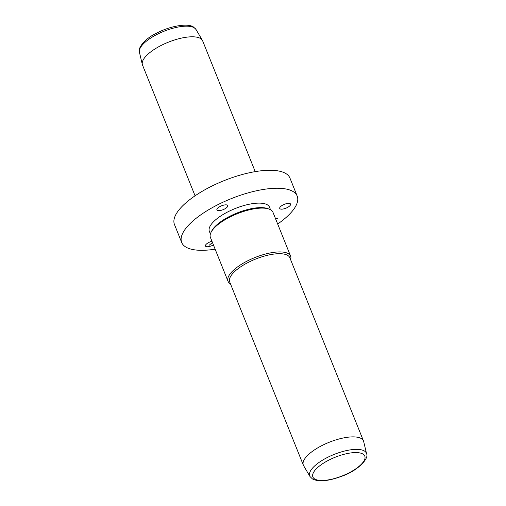<?xml version="1.0" encoding="UTF-8"?>
<svg xmlns="http://www.w3.org/2000/svg" width="506" height="506" viewBox="0 0 506 506"><rect width="100%" height="100%" fill="white"/><g stroke="black" fill="none" stroke-linecap="round" stroke-linejoin="round"><path stroke-width="0.76" d="M211.957 241.286A5.832 2.081 158.1 0 0 211.774 241.33A5.832 2.081 158.1 0 0 205.449 246.011A5.832 2.081 158.1 0 0 209.946 246.34A5.832 2.081 158.1 0 0 213.418 244.917M215.126 249.173A62.232 22.201 -21.9 0 1 185.791 247.023A62.232 22.201 -21.9 0 1 181.698 242.494L174.469 224.512A62.232 22.201 -21.9 0 1 216.492 183.899A62.232 22.201 -21.9 0 1 285.865 173.558A62.232 22.201 -21.9 0 1 289.957 178.087L297.186 196.069A62.232 22.201 -21.9 0 1 277.68 224.025M181.698 242.494A62.232 22.201 -21.9 0 1 223.722 201.875A62.232 22.201 -21.9 0 1 293.094 191.54A62.232 22.201 -21.9 0 1 297.186 196.069M210.395 233.924L209.37 231.375A32.416 11.562 -21.9 0 1 231.255 210.218A32.416 11.562 -21.9 0 1 267.389 204.835A32.416 11.562 -21.9 0 1 269.521 207.194L270.546 209.75M211.084 232.26L211.805 230.856A32.416 11.562 -21.9 0 1 236.934 213.051A32.416 11.562 -21.9 0 1 267.402 208.504L268.895 209.022A33.712 12.024 158.1 0 0 237.219 213.741A33.712 12.024 158.1 0 0 211.084 232.26A33.712 12.024 158.1 0 0 210.426 237.472L228.042 281.304A33.712 12.024 -21.9 0 1 250.805 259.306A33.712 12.024 -21.9 0 1 288.382 253.702A33.712 12.024 -21.9 0 1 290.602 256.156A33.712 12.024 -21.9 0 1 290.627 259.704M290.602 256.156L272.981 212.33A33.712 12.024 158.1 0 0 270.761 209.876A33.712 12.024 158.1 0 0 268.895 209.022M230.477 283.885A33.712 12.024 -21.9 0 1 230.262 283.758A33.712 12.024 -21.9 0 1 228.042 281.304M303.341 465.128L229.699 281.943A32.416 11.562 -21.9 0 1 251.583 260.792A32.416 11.562 -21.9 0 1 287.718 255.403A32.416 11.562 -21.9 0 1 289.849 257.763L363.485 440.947A32.416 11.562 -21.9 0 1 363.675 441.542L366.572 453.755A30.543 10.898 -21.9 0 0 364.383 450.979A30.543 10.898 -21.9 0 0 329.602 456.393A30.543 10.898 -21.9 0 0 309.976 476.507L303.613 465.691A32.416 11.562 -21.9 0 1 303.341 465.128A32.416 11.562 -21.9 0 1 325.225 443.977A32.416 11.562 -21.9 0 1 361.354 438.588A32.416 11.562 -21.9 0 1 363.485 440.947M255.22 171.629L202.653 40.866A32.416 11.562 158.1 0 0 202.381 40.309A32.416 11.562 158.1 0 0 200.521 38.507A32.416 11.562 158.1 0 0 165.177 43.535A32.416 11.562 158.1 0 0 142.319 64.452A32.416 11.562 158.1 0 0 142.509 65.046L195.069 195.803M290.273 203.722A5.832 2.081 -21.9 0 1 290.564 204.082A5.832 2.081 -21.9 0 1 286.497 207.947A5.832 2.081 -21.9 0 1 280.02 208.795A5.832 2.081 -21.9 0 1 279.736 208.434A5.832 2.081 -21.9 0 1 283.796 204.569A5.832 2.081 -21.9 0 1 290.273 203.722M218.105 207.789A5.832 2.081 -21.9 0 1 223.804 205.107A5.832 2.081 -21.9 0 1 227.738 205.575A5.832 2.081 -21.9 0 1 226.536 207.719A5.832 2.081 -21.9 0 1 220.844 210.401A5.832 2.081 -21.9 0 1 216.91 209.927A5.832 2.081 -21.9 0 1 218.105 207.789M212.438 242.482L209.357 245.125M275.428 218.428L277.623 218.371M362.947 454.059A27.975 9.981 -21.9 0 1 349.127 472.781A27.975 9.981 -21.9 0 1 314.719 478.992A27.975 9.981 -21.9 0 1 328.539 460.27A27.975 9.981 -21.9 0 1 362.947 454.059M196.012 29.487L193.526 27.033C187.827 22.915 170.048 25.939 156.329 33.288C144.242 38.956 137.442 48.677 139.422 52.238A30.543 10.898 -21.9 0 1 160.965 32.529A30.543 10.898 -21.9 0 1 194.266 27.792A30.543 10.898 -21.9 0 1 196.012 29.487L202.381 40.309M309.976 476.507L312.468 478.961C318.881 482.161 328.97 481.136 342.752 475.893C358.248 470.346 369.184 458.303 366.572 453.755M139.422 52.238L142.319 64.452"/></g></svg>

